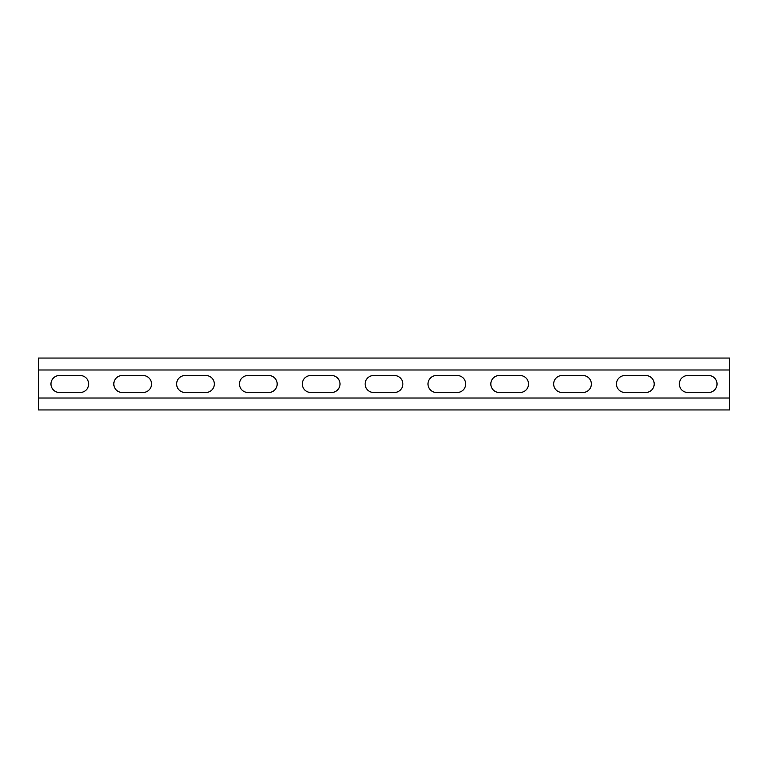 <?xml version="1.0" encoding="UTF-8"?>
<svg xmlns="http://www.w3.org/2000/svg" width="768" height="768" viewBox="0 0 768 768"><rect width="100%" height="100%" fill="white"/><g stroke="black" fill="none" stroke-linecap="round" stroke-linejoin="round"><path stroke-width="1.15" d="M729.6 398.016L38.4 398.016L38.4 409.949L729.6 409.949L729.6 369.984L38.4 369.984L38.4 358.051L729.6 358.051L729.6 369.984M38.4 398.016L38.4 369.984M687.811 392.486A8.486 8.486 0 0 1 679.334 384A8.486 8.486 0 0 1 687.811 375.514L708.547 375.514A8.486 8.486 0 0 1 717.034 384A8.486 8.486 0 0 1 708.547 392.486L687.811 392.486M562.138 392.486A8.486 8.486 0 0 1 553.661 384A8.486 8.486 0 0 1 562.138 375.514L582.874 375.514A8.486 8.486 0 0 1 591.36 384A8.486 8.486 0 0 1 582.874 392.486L562.138 392.486M436.464 392.486A8.486 8.486 0 0 1 427.987 384A8.486 8.486 0 0 1 436.464 375.514L457.2 375.514A8.486 8.486 0 0 1 465.686 384A8.486 8.486 0 0 1 457.2 392.486L436.464 392.486M310.8 392.486A8.486 8.486 0 0 1 302.314 384A8.486 8.486 0 0 1 310.8 375.514L331.536 375.514A8.486 8.486 0 0 1 340.013 384A8.486 8.486 0 0 1 331.536 392.486L310.8 392.486M185.126 392.486A8.486 8.486 0 0 1 176.64 384A8.486 8.486 0 0 1 185.126 375.514L205.862 375.514A8.486 8.486 0 0 1 214.339 384A8.486 8.486 0 0 1 205.862 392.486L185.126 392.486M59.453 392.486A8.486 8.486 0 0 1 50.966 384A8.486 8.486 0 0 1 59.453 375.514L80.189 375.514A8.486 8.486 0 0 1 88.666 384A8.486 8.486 0 0 1 80.189 392.486L59.453 392.486M122.285 392.486A8.486 8.486 0 0 1 113.808 384A8.486 8.486 0 0 1 122.285 375.514L143.021 375.514A8.486 8.486 0 0 1 151.507 384A8.486 8.486 0 0 1 143.021 392.486L122.285 392.486M247.958 392.486A8.486 8.486 0 0 1 239.472 384A8.486 8.486 0 0 1 247.958 375.514L268.694 375.514A8.486 8.486 0 0 1 277.181 384A8.486 8.486 0 0 1 268.694 392.486L247.958 392.486M373.632 392.486A8.486 8.486 0 0 1 365.146 384A8.486 8.486 0 0 1 373.632 375.514L394.368 375.514A8.486 8.486 0 0 1 402.854 384A8.486 8.486 0 0 1 394.368 392.486L373.632 392.486M499.306 392.486A8.486 8.486 0 0 1 490.819 384A8.486 8.486 0 0 1 499.306 375.514L520.042 375.514A8.486 8.486 0 0 1 528.528 384A8.486 8.486 0 0 1 520.042 392.486L499.306 392.486M624.979 392.486A8.486 8.486 0 0 1 616.493 384A8.486 8.486 0 0 1 624.979 375.514L645.715 375.514A8.486 8.486 0 0 1 654.192 384A8.486 8.486 0 0 1 645.715 392.486L624.979 392.486"/></g></svg>
